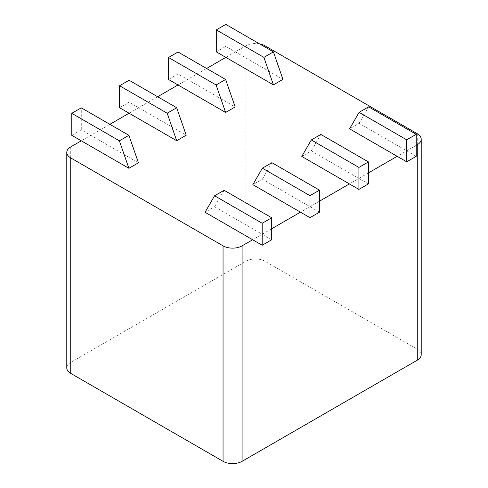 <?xml version="1.0" encoding="UTF-8"?>
<svg xmlns="http://www.w3.org/2000/svg" width="488" height="488" viewBox="0 0 488 488"><rect width="100%" height="100%" fill="white"/><g stroke="black" fill="none" stroke-linecap="round" stroke-linejoin="round"><path stroke-width="0.37" stroke-dasharray="2.44 1.83" d="M66.783 367.885A13.463 7.771 180 0 1 70.73 362.383L245.903 261.251A13.463 7.771 180 0 1 264.947 261.251L417.27 349.195A13.463 7.771 180 0 1 421.217 354.691M259.555 43.883A13.463 7.771 0 0 0 245.903 45.78L235.338 51.88L282.936 79.367M416.221 145.326L406.705 150.822L359.101 123.336L349.579 128.832M368.434 172.917L358.912 178.413L311.307 150.932L301.791 156.428M319.494 201.172L309.978 206.668L262.373 179.181L252.851 184.678M271.706 228.762L262.184 234.258L214.58 206.778L205.064 212.274M109.861 124.33L90.817 135.322L138.421 162.803M157.648 96.734L138.61 107.726L186.209 135.213M206.583 68.485L187.544 79.477L235.149 106.957M216.294 51.88L225.816 46.384L235.338 51.88L225.816 57.377M168.506 79.477L178.022 73.981L187.544 79.477L178.022 84.973M119.566 107.726L129.088 102.23L138.61 107.726L129.088 113.222M71.779 135.322L81.295 129.826L90.817 135.322L81.295 140.819M416.221 156.319L406.705 150.822L397.183 156.319M368.434 183.909L358.912 178.413L349.39 183.909M319.494 212.164L309.978 206.668L300.455 212.164M271.706 239.754L262.184 234.258L252.662 239.754M359.101 123.336L368.623 106.848M311.307 150.932L320.829 134.438M262.373 179.181L271.895 162.693M214.58 206.778L224.102 190.283M81.295 129.826L81.295 107.836M129.088 102.23L129.088 80.246M178.022 73.981L178.022 51.99M225.816 46.384L225.816 24.4M264.947 261.251L264.947 45.78M417.27 133.724L417.27 349.195M245.903 261.251L245.903 45.78M70.73 146.918L70.73 362.383"/><path stroke-width="0.73" d="M416.221 145.326L417.27 144.722A13.463 7.771 0 0 0 421.217 139.22A13.463 7.771 0 0 0 417.27 133.724L264.947 45.78A13.463 7.771 0 0 0 259.555 43.883M368.434 172.917L397.183 156.319L349.579 128.832L359.101 112.344L406.705 139.83L416.221 134.328L368.623 106.848L359.101 112.344M319.494 201.172L349.39 183.909L301.791 156.428L311.307 139.94L358.912 167.421L368.434 161.924L320.829 134.438L311.307 139.94M271.706 228.762L300.455 212.164L252.851 184.678L262.373 168.189L309.978 195.67L319.494 190.174L271.895 162.693L262.373 168.189M223.053 245.854L70.73 157.911L70.73 373.381L223.053 461.325L223.053 245.854A13.463 7.771 0 0 0 242.097 245.854L252.662 239.754L205.064 212.274L214.58 195.779L262.184 223.266L271.706 217.77L224.102 190.283L214.58 195.779M71.779 113.332L119.377 140.819L128.899 135.322L81.295 107.836L71.779 113.332L71.779 135.322L81.295 140.819L70.73 146.918A13.463 7.771 0 0 0 66.783 152.415A13.463 7.771 0 0 0 70.73 157.911M81.295 140.819L128.899 168.299L138.421 162.803L128.899 135.322M119.566 85.742L167.171 113.222L176.693 107.726L129.088 80.246L119.566 85.742L119.566 107.726L129.088 113.222L109.861 124.33M129.088 113.222L176.693 140.709L186.209 135.213L176.693 107.726M168.506 57.486L216.105 84.973L225.627 79.477L178.022 51.99L168.506 57.486L168.506 79.477L178.022 84.973L157.648 96.734M178.022 84.973L225.627 112.453L235.149 106.957L225.627 79.477M216.294 29.896L263.898 57.377L273.42 51.88L225.816 24.4L216.294 29.896L216.294 51.88L225.816 57.377L206.583 68.485M225.816 57.377L273.42 84.863L282.936 79.367L273.42 51.88M421.217 139.22L421.217 354.691A13.463 7.771 180 0 1 417.27 360.187L242.097 461.325A13.463 7.771 180 0 1 223.053 461.325M70.73 373.381A13.463 7.771 180 0 1 66.783 367.885L66.783 152.415M397.183 156.319L406.705 161.815L416.221 156.319L416.221 134.328M349.39 183.909L358.912 189.405L368.434 183.909L368.434 161.924M300.455 212.164L309.978 217.66L319.494 212.164L319.494 190.174M252.662 239.754L262.184 245.25L271.706 239.754L271.706 217.77M406.705 161.815L406.705 139.83M358.912 189.405L358.912 167.421M309.978 217.66L309.978 195.67M262.184 245.25L262.184 223.266M128.899 168.299L119.377 140.819M176.693 140.709L167.171 113.222M225.627 112.453L216.105 84.973M273.42 84.863L263.898 57.377M417.27 144.722L417.27 360.187M242.097 461.325L242.097 245.854"/></g></svg>
